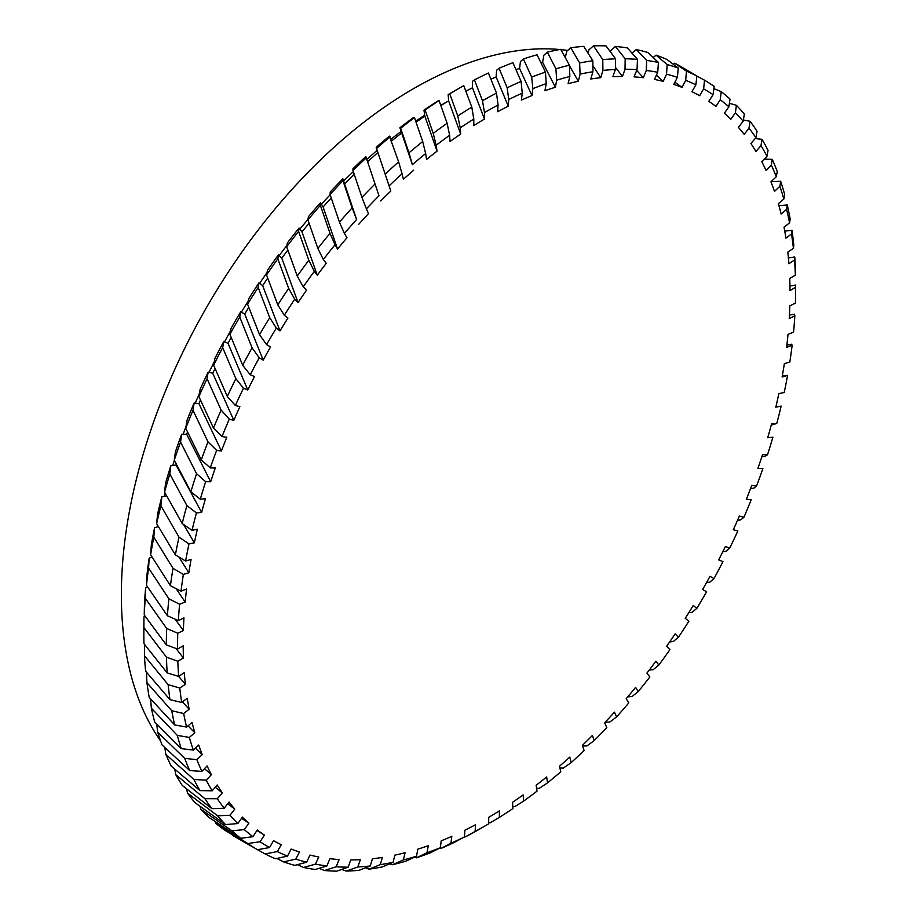 <?xml version="1.0" encoding="UTF-8"?>
<svg xmlns="http://www.w3.org/2000/svg" width="917" height="917" viewBox="0 0 917 917"><rect width="100%" height="100%" fill="white"/><g stroke="black" fill="none" stroke-linecap="round" stroke-linejoin="round"><path stroke-width="1.38" d="M678.259 68.007L666.831 59.41A444.986 256.92 120 0 0 656.113 55.158L667.14 64.557A444.986 256.92 -60 0 1 678.259 68.007L677.399 77.337A437.042 252.324 120 0 0 666.533 74.197L663.232 81.361L656.377 75.194M637.487 59.399L627.377 47.913A444.986 256.92 120 0 0 615.376 46.458L625.165 58.78A444.986 256.92 -60 0 1 637.487 59.399L637.017 69.635A437.042 252.324 120 0 0 625.016 69.245L622.46 76.489L615.422 67.285M658.417 62.471L647.689 52.429A444.986 256.92 120 0 0 636.295 49.564L646.668 60.419A444.986 256.92 -60 0 1 658.417 62.471L657.73 72.271A437.042 252.324 120 0 0 646.267 70.494L643.333 77.727L636.696 70.437M697.86 94.703L699.648 95.746A429.099 247.739 120 0 0 691.899 91.7L695.877 84.811A437.042 252.324 120 0 0 685.687 80.341L686.466 71.171A444.986 256.92 -60 0 1 696.886 76.008L680.999 66.609A444.986 256.92 120 0 0 674.717 63.193L686.466 71.171M685.687 80.341L682.042 87.379L674.878 82.209M569.434 65.21L569.835 76.489A437.042 252.324 120 0 0 556.688 80.192L555.37 87.264L542.589 62.253L543.907 55.169L547.369 52.131L555.897 68.821A444.986 256.92 -60 0 1 569.434 65.21L560.723 49.346A444.986 256.92 120 0 0 547.369 52.131M540.938 62.62A429.099 247.739 -60 0 1 542.589 62.253M521.108 81.43L522.254 93.156A437.042 252.324 120 0 0 508.74 99.495L508.293 106.212L496.143 76.982L496.578 70.254L499.054 68.271L507.158 87.768A444.986 256.92 -60 0 1 521.108 81.43L512.912 62.711A444.986 256.92 120 0 0 499.054 68.271M490.939 79.171A429.099 247.739 -60 0 1 496.143 76.982M545.466 72.111L546.234 83.63A437.042 252.324 120 0 0 532.857 88.674L531.975 95.586L519.572 68.454L520.455 61.519L523.412 58.986L531.688 77.097A444.986 256.92 -60 0 1 545.466 72.111L537.064 54.802A444.986 256.92 120 0 0 523.412 58.986M515.996 69.612A429.099 247.739 -60 0 1 519.572 68.454M615.582 58.837L606.022 45.884A444.986 256.92 120 0 0 593.494 45.85L602.778 59.628A444.986 256.92 -60 0 1 615.582 58.837L615.376 69.474A437.042 252.324 120 0 0 602.905 70.449L600.761 77.681L592.886 65.669M592.852 60.774L583.762 46.366A444.986 256.92 120 0 0 570.775 47.741L579.636 62.986A444.986 256.92 -60 0 1 592.852 60.774L592.932 71.755A437.042 252.324 120 0 0 580.083 74.105L578.352 81.281L569.446 65.692M185.738 428.308L186.965 420.456A437.042 252.324 -60 0 1 194.129 403.01L198.92 403.64L221.433 450.992L216.641 450.373A437.042 252.324 120 0 0 210.291 467.899L201.304 459.933A444.986 256.92 -60 0 1 207.999 441.845L193.006 410.277A444.986 256.92 120 0 0 185.738 428.308L201.304 459.933M198.92 403.64A429.099 247.739 -60 0 1 200.468 400.041M164.556 492.039L165.61 483.064A437.042 252.324 -60 0 1 170.883 465.584L176.075 465.068L201.625 512.42L196.433 512.935A437.042 252.324 120 0 0 192.043 530.313L182.185 523.538A444.986 256.92 -60 0 1 186.885 505.565L169.851 473.997A444.986 256.92 120 0 0 164.556 492.039L182.185 523.538M176.075 465.068A429.099 247.739 -60 0 1 176.351 464.22M174.276 460.196L175.434 451.772A437.042 252.324 -60 0 1 181.669 434.257L186.678 434.303L210.681 481.757L205.672 481.7A437.042 252.324 120 0 0 200.284 499.203L190.851 491.821A444.986 256.92 -60 0 1 196.57 473.734L180.569 442.109A444.986 256.92 120 0 0 174.276 460.196L190.851 491.821M186.678 434.303A429.099 247.739 -60 0 1 187.538 432.022M213.638 365.161L214.865 358.558A437.042 252.324 -60 0 1 223.748 341.582L228.024 343.325L247.773 389.989L243.498 388.235A437.042 252.324 120 0 0 235.348 405.486L227.301 396.453A444.986 256.92 -60 0 1 235.852 378.687L222.682 347.577A444.986 256.92 120 0 0 213.638 365.161L227.301 396.453M228.024 343.325A429.099 247.739 -60 0 1 231.21 337.502M198.897 396.568L200.135 389.324A437.042 252.324 -60 0 1 208.182 372.061L212.733 373.253L233.824 420.341L229.273 419.149A437.042 252.324 120 0 0 222.006 436.595L213.478 428.079A444.986 256.92 -60 0 1 221.123 410.094L207.07 378.698A444.986 256.92 120 0 0 198.897 396.568L213.478 428.079M212.733 373.253A429.099 247.739 -60 0 1 215.059 368.474M352.976 170.608L352.93 168.785A437.042 252.324 -60 0 1 365.86 156.566L379.008 195.791A437.042 252.324 120 0 0 366.387 208.858L361.951 197.338A444.986 256.92 -60 0 1 375.053 183.996L366.284 157.839A444.986 256.92 120 0 0 352.976 170.608L361.951 197.338M367.602 161.747A429.099 247.739 -60 0 1 377.919 152.531M330.051 194.473L330.292 191.951A437.042 252.324 -60 0 1 342.866 178.792L356.61 219.507A437.042 252.324 120 0 0 344.414 233.445L339.462 222.143A444.986 256.92 -60 0 1 352.128 207.872L342.969 180.729A444.986 256.92 120 0 0 330.051 194.473L339.462 222.143M345.021 183.538A429.099 247.739 -60 0 1 354.237 174.368M447.141 123.268L449.617 135.28A437.042 252.324 120 0 0 436.171 145.253L437.054 151.156L424.835 116.069L423.963 110.166A437.042 252.324 -60 0 1 437.489 101.225L439.06 100.572A444.986 256.92 120 0 0 425.098 109.994L433.237 133.389A444.986 256.92 -60 0 1 447.141 123.268L439.06 100.572M416.066 122.225A429.099 247.739 -60 0 1 424.835 116.069M422.703 141.55L425.648 153.552A437.042 252.324 120 0 0 412.398 164.624L399.904 127.761A437.042 252.324 -60 0 1 413.326 117.674L414.484 117.64A444.986 256.92 120 0 0 400.649 128.242L408.982 152.83A444.986 256.92 -60 0 1 422.703 141.55L414.484 117.64M391.605 140.989A429.099 247.739 -60 0 1 401.222 133.32M266.538 274.928L267.455 270.32A437.042 252.324 -60 0 1 278.493 254.823L281.794 258.17L298.059 302.553L294.747 299.206A437.042 252.324 120 0 0 284.293 315.242L277.771 304.88A444.986 256.92 -60 0 1 288.672 288.397L277.84 258.812A444.986 256.92 120 0 0 266.538 274.928L277.771 304.88M281.794 258.17A429.099 247.739 -60 0 1 287.846 250.02M229.903 334.292L231.061 328.343A437.042 252.324 -60 0 1 240.724 311.757L244.701 314.05L263.19 360.117L259.213 357.825A437.042 252.324 120 0 0 250.238 374.766L242.684 365.253A444.986 256.92 -60 0 1 252.083 347.807L239.761 317.099A444.986 256.92 120 0 0 229.903 334.292L242.684 365.253M244.701 314.05A429.099 247.739 -60 0 1 248.794 307.31M247.567 304.157L248.633 298.873A437.042 252.324 -60 0 1 259.007 282.78L262.663 285.611L279.983 330.911L276.338 328.08A437.042 252.324 120 0 0 266.583 344.62L259.545 334.659A444.986 256.92 -60 0 1 269.724 317.649L258.181 287.445A444.986 256.92 120 0 0 247.567 304.157L259.545 334.659M262.663 285.611A429.099 247.739 -60 0 1 267.718 278.092M307.906 219.908L308.41 216.699A437.042 252.324 -60 0 1 320.549 202.668L323.105 206.978L337.571 249.057L335.014 244.747A437.042 252.324 120 0 0 323.334 259.488L317.855 248.438A444.986 256.92 -60 0 1 330.005 233.342L320.365 205.293A444.986 256.92 120 0 0 307.906 219.908L317.855 248.438M323.105 206.978A429.099 247.739 -60 0 1 331.243 198.003M286.689 246.788L287.422 242.867A437.042 252.324 -60 0 1 299.045 228.069L301.98 231.909L317.293 275.215L314.348 271.375A437.042 252.324 120 0 0 303.24 286.803L297.246 276.074A444.986 256.92 -60 0 1 308.811 260.245L298.61 231.371A444.986 256.92 120 0 0 286.689 246.788L297.246 276.074M301.98 231.909A429.099 247.739 -60 0 1 309.063 223.267M496.498 93.11L488.429 73.016A444.986 256.92 120 0 0 474.456 79.905L482.48 100.767A444.986 256.92 -60 0 1 496.498 93.11L498.069 104.985A437.042 252.324 120 0 0 484.485 112.585L484.485 119.072A429.099 247.739 120 0 0 473.802 125.549L473.802 119.05A437.042 252.324 120 0 0 460.242 127.876L460.689 134.088L448.631 100.87L448.184 94.646A437.042 252.324 -60 0 1 452.872 91.895L458.5 88.651A444.986 256.92 120 0 0 449.743 93.843L457.789 116.001A444.986 256.92 -60 0 1 471.797 107.083L463.761 85.659A444.986 256.92 120 0 0 458.5 88.651L452.872 91.895A437.042 252.324 -60 0 1 452.883 91.895M440.871 105.593A429.099 247.739 -60 0 1 448.631 100.87M484.485 119.072L472.45 87.814L472.45 81.315L474.456 79.905M465.87 91.207A429.099 247.739 -60 0 1 472.45 87.814M559.76 49.518A413.2 238.569 120 0 0 413.544 88.651A413.2 238.569 120 0 0 160.475 403.526A413.2 238.569 120 0 0 160.578 740.913M447.209 101.718A413.2 238.569 120 0 0 441.639 104.87A413.2 238.569 120 0 0 440.79 105.363M424.709 115.21A413.2 238.569 120 0 0 415.71 121.182M400.844 131.727A413.2 238.569 120 0 0 390.997 139.212M377.196 150.388A413.2 238.569 120 0 0 366.8 159.34M353.32 171.639A413.2 238.569 120 0 0 343.795 180.844M330.154 194.771A413.2 238.569 120 0 0 321.431 204.159M307.986 219.415A413.2 238.569 120 0 0 299.859 229.124M286.964 245.332A413.2 238.569 120 0 0 279.226 255.568M266.996 272.613A413.2 238.569 120 0 0 259.694 283.307M248.175 301.131A413.2 238.569 120 0 0 241.412 312.158M230.58 330.819A413.2 238.569 120 0 0 224.505 341.881M214.303 361.585A413.2 238.569 120 0 0 209.076 372.291M199.425 393.416A413.2 238.569 120 0 0 195.252 403.159M186.036 426.382A413.2 238.569 120 0 0 183.136 434.268M174.345 460.334A413.2 238.569 120 0 0 172.786 465.389M165.094 493.025A413.2 238.569 120 0 0 164.281 496.303M157.873 525.705A413.2 238.569 120 0 0 157.667 526.805M483.328 826.939L479.476 829.163A444.986 256.92 -60 0 1 465.458 836.82L475.121 831.432A437.042 252.324 120 0 0 486.595 825.048L486.595 825.048A437.042 252.324 120 0 0 488.704 823.821L488.704 817.334A429.099 247.739 120 0 0 499.387 810.869L499.387 817.356A437.042 252.324 120 0 0 512.947 808.542L512.5 802.329A429.099 247.739 120 0 0 523.137 794.913L523.573 801.137A437.042 252.324 120 0 0 537.018 791.153L536.136 785.261A429.099 247.739 120 0 0 546.658 776.951L547.529 782.866A437.042 252.324 120 0 0 560.78 771.782L559.473 766.234A429.099 247.739 120 0 0 569.801 757.087L571.119 762.646A437.042 252.324 120 0 0 584.095 750.53L582.364 745.372A429.099 247.739 120 0 0 592.439 735.445L594.182 740.615A437.042 252.324 120 0 0 606.802 727.548L604.647 722.791A429.099 247.739 120 0 0 614.424 712.154L616.579 716.911A437.042 252.324 120 0 0 628.764 702.961L626.219 698.651A429.099 247.739 120 0 0 635.619 687.349L638.175 691.659A437.042 252.324 120 0 0 649.855 676.929L646.921 673.089A429.099 247.739 120 0 0 655.896 661.203L658.842 665.043A437.042 252.324 120 0 0 669.937 649.603L666.636 646.267A429.099 247.739 120 0 0 675.13 633.865L678.442 637.212A437.042 252.324 120 0 0 688.896 621.164L685.251 618.345A429.099 247.739 120 0 0 693.206 605.507L696.851 608.338A437.042 252.324 120 0 0 706.606 591.786L702.628 589.493A429.099 247.739 120 0 0 709.999 576.3L713.976 578.593A437.042 252.324 120 0 0 722.951 561.64L718.676 559.897A429.099 247.739 120 0 0 725.416 546.429L729.691 548.171A437.042 252.324 120 0 0 737.841 530.92L733.302 529.739A429.099 247.739 120 0 0 739.366 516.065L743.916 517.257A437.042 252.324 120 0 0 751.183 499.822L746.392 499.192A429.099 247.739 120 0 0 751.757 485.414L756.548 486.044A437.042 252.324 120 0 0 762.898 468.518L757.889 468.461A429.099 247.739 120 0 0 762.508 454.66L767.518 454.717A437.042 252.324 120 0 0 772.905 437.214L767.712 437.73A429.099 247.739 120 0 0 771.564 423.986L776.756 423.471A437.042 252.324 120 0 0 781.146 406.105L775.805 407.182A429.099 247.739 120 0 0 778.854 393.588L784.207 392.51A437.042 252.324 120 0 0 787.577 375.374L782.316 375.89M743.916 517.257L740.821 519.836L737.463 520.432M767.518 454.717L765.386 456.196L761.786 456.907M756.548 486.044L753.946 488.085L750.496 488.738M713.976 578.593L709.873 582.123L706.514 582.627M729.691 548.171L726.104 551.243L722.768 551.793M786.866 345.136L791.52 344.219L792.15 345.216L786.603 347.405A429.099 247.739 120 0 0 788.012 334.35L793.56 332.16A437.042 252.324 120 0 0 794.833 315.815L794.535 314.164L789.422 315.104M789.95 285.989L795.624 285.038L795.624 287.353L790.007 290.597A429.099 247.739 120 0 0 789.743 278.413L795.371 275.169A437.042 252.324 120 0 0 794.5 260.015L794.775 257.012A444.986 256.92 -60 0 1 795.497 272.773L795.371 275.169M776.756 423.471L771.254 425.121M784.207 392.51L778.854 393.599M571.119 762.646L563.325 768.091L559.897 768.033M594.182 740.615L586.903 745.934L582.57 745.991M523.573 801.137L514.804 806.662L512.798 806.501M547.529 782.866L539.253 788.368L536.583 788.242M658.842 665.043L653.145 669.685L649.27 670.029M696.851 608.338L692.22 612.281L688.77 612.728M678.442 637.212L673.273 641.522L669.651 641.934M616.579 716.911L609.816 722.046L605.174 722.241M638.175 691.659L631.951 696.576L627.744 696.863M787.279 204.984A444.986 256.92 -60 0 1 790.19 219.152L789.56 222.923A437.042 252.324 120 0 0 786.591 209.34L787.279 204.984L778.934 205.626M772.252 159.363A444.986 256.92 -60 0 1 777.261 171.582L776.298 176.717A437.042 252.324 120 0 0 771.289 165.037L772.252 159.363L764.251 159.111M771.197 181.577L780.688 181.302A444.986 256.92 -60 0 1 784.665 194.542L783.852 198.989A437.042 252.324 120 0 0 779.851 186.311L780.688 181.302M788.402 257.941L794.775 257.012M784.746 231.107L791.99 230.282A444.986 256.92 -60 0 1 793.801 245.286L793.411 248.369A437.042 252.324 120 0 0 791.486 233.95L791.99 230.282M736.42 105.329A444.986 256.92 -60 0 1 744.352 114.098L743.183 121.182A437.042 252.324 120 0 0 735.365 112.871L736.42 105.329L729.405 103.289M696.874 76.065L704.531 80.203A444.986 256.92 -60 0 1 714.171 86.393L713.071 94.657A437.042 252.324 120 0 0 703.626 88.869L704.531 80.203M713.884 88.628L721.221 91.62A444.986 256.92 -60 0 1 730.035 99.116L728.877 106.808A437.042 252.324 120 0 0 720.212 99.724L721.221 91.62M762.016 139.304A444.986 256.92 -60 0 1 768.045 150.445L766.967 156.245A437.042 252.324 120 0 0 760.984 145.62L762.016 139.304L755.138 138.582M743.378 119.989L750.049 121.262A444.986 256.92 -60 0 1 757.052 131.246L755.906 137.688A437.042 252.324 120 0 0 748.983 128.197L750.049 121.262M167.41 615.754A444.986 256.92 -60 0 1 168.888 598.801L148.588 568.082A444.986 256.92 120 0 0 146.468 585.298L167.41 615.754L178.356 620.603L183.95 617.875A429.099 247.739 120 0 0 183.377 630.529L177.772 633.257A437.042 252.324 120 0 0 177.566 649.053L166.321 644.892A444.986 256.92 -60 0 1 166.699 628.477L145.276 598.262A444.986 256.92 120 0 0 144.244 614.998L166.321 644.892M167.181 672.906A444.986 256.92 -60 0 1 166.458 657.157L143.889 627.549A444.986 256.92 120 0 0 143.843 633.647A444.986 256.92 120 0 0 143.969 643.688L167.181 672.906L178.677 676.402L184.283 672.654A429.099 247.739 120 0 0 185.383 684.3L179.778 688.048A437.042 252.324 120 0 0 181.704 702.456L169.966 699.648A444.986 256.92 -60 0 1 168.143 684.644L144.45 655.747A444.986 256.92 120 0 0 145.62 671.198L169.966 699.648M175.365 554.9A444.986 256.92 -60 0 1 179.01 537.156L160.911 505.748A444.986 256.92 120 0 0 156.658 523.63L175.365 554.9L185.612 561.044L191.08 559.404A429.099 247.739 120 0 0 188.833 572.77L183.366 574.409A437.042 252.324 120 0 0 181.039 591.201L170.436 585.699A444.986 256.92 -60 0 1 173.004 568.299L153.815 537.179A444.986 256.92 120 0 0 150.617 554.785L170.436 585.699M390.172 136.771A444.986 256.92 120 0 0 376.566 148.497L385.174 174.184A444.986 256.92 -60 0 1 398.62 161.839L389.404 136.152A437.042 252.324 -60 0 0 376.188 147.339L376.566 148.497M324.469 870.52L336.172 866.771A437.042 252.324 120 0 0 348.173 867.173L336.791 871.15A444.986 256.92 -60 0 1 324.469 870.52L319.07 868.342M369.092 869.144L380.257 864.651A437.042 252.324 120 0 0 393.106 862.312L382.309 866.932A444.986 256.92 -60 0 1 369.092 869.144L365.218 867.941M346.374 871.081L357.813 866.943A437.042 252.324 120 0 0 370.285 865.969L359.177 870.29A444.986 256.92 -60 0 1 346.374 871.081L341.72 869.431M283.697 861.911L295.79 859.08A437.042 252.324 120 0 0 306.656 862.209L294.815 865.361A444.986 256.92 -60 0 1 283.697 861.911L276.842 858.45M303.538 867.459L315.459 864.146A437.042 252.324 120 0 0 326.922 865.912L315.288 869.499A444.986 256.92 -60 0 1 303.538 867.459L297.395 864.674M440.848 848.5L450.935 843.262A437.042 252.324 120 0 0 464.449 836.923L454.786 842.15A444.986 256.92 -60 0 1 440.848 848.5L439.381 848.225M499.387 817.356L490.159 822.836L488.704 822.675M465.458 836.82L464.46 836.671M392.522 864.72L403.342 859.928A437.042 252.324 120 0 0 416.501 856.214L406.059 861.097A444.986 256.92 -60 0 1 392.522 864.72L389.427 863.894M416.478 857.819L426.955 852.776A437.042 252.324 120 0 0 440.332 847.744L430.268 852.821A444.986 256.92 -60 0 1 416.478 857.819L414.197 857.303M181.257 748.627A444.986 256.92 -60 0 1 177.29 735.388L151.351 708.211A444.986 256.92 120 0 0 154.698 722L181.257 748.627L193.338 750.095L198.691 745.005A429.099 247.739 120 0 0 202.233 754.599L196.891 759.7A437.042 252.324 120 0 0 201.9 771.38L189.704 770.567A444.986 256.92 -60 0 1 184.684 758.336L157.655 732.156A444.986 256.92 120 0 0 162.068 744.971L189.704 770.567M199.94 790.614A444.986 256.92 -60 0 1 193.911 779.473L165.828 754.37A444.986 256.92 120 0 0 171.261 766.154L199.94 790.614L212.205 790.798L217.214 784.952A429.099 247.739 120 0 0 222.292 792.884L217.283 798.718A437.042 252.324 120 0 0 224.207 808.221L211.907 808.668A444.986 256.92 -60 0 1 204.904 798.684L175.789 774.716A444.986 256.92 120 0 0 182.219 785.388L211.907 808.668M146.938 682.695A444.986 256.92 120 0 0 149.207 697.356L174.666 724.934A444.986 256.92 -60 0 1 171.766 710.767L146.938 682.695L146.388 671.37M240.735 838.31A444.986 256.92 -60 0 1 231.921 830.802L200.88 809.333A444.986 256.92 120 0 0 209.179 817.586L240.735 838.31L252.977 836.682L257.253 830A429.099 247.739 120 0 0 264.394 835.066L260.107 841.749A437.042 252.324 120 0 0 269.564 847.549L257.425 849.715A444.986 256.92 -60 0 1 247.773 843.525L215.85 823.386A444.986 256.92 120 0 0 225.009 830.355L257.425 849.715M232.31 835.158A444.986 256.92 120 0 0 236.001 837.359L244.197 842.093L232.161 834.711M265.07 853.922L277.312 851.595A437.042 252.324 120 0 0 287.502 856.077L275.478 858.759A444.986 256.92 -60 0 1 265.07 853.922L257.528 849.692M252.53 846.861L244.197 842.093M187.504 793.079A444.986 256.92 120 0 0 194.885 802.57L225.536 824.601A444.986 256.92 -60 0 1 217.604 815.821L187.504 793.079L186.564 788.861M787.577 375.374L782.109 377.013A429.099 247.739 120 0 0 784.356 363.648L789.824 362.009A437.042 252.324 120 0 0 792.15 345.216M794.833 315.815L789.239 318.543A429.099 247.739 120 0 0 789.812 305.877L795.417 303.149A437.042 252.324 120 0 0 795.635 289.783L795.624 285.038M795.635 289.783A437.042 252.324 120 0 0 795.624 287.353M646.267 70.494L646.668 60.419M602.905 70.449L602.778 59.628M625.016 69.245L625.165 58.78M696.886 76.008L695.877 84.811M666.533 74.197L667.14 64.557M532.857 88.674L531.688 77.097M484.485 112.585L482.48 100.767M508.74 99.495L507.158 87.768M580.083 74.105L579.636 62.986M556.688 80.192L555.897 68.821M207.999 441.845L216.641 450.373M186.885 505.565L196.433 512.935M196.57 473.734L205.672 481.7M235.852 378.687L243.498 388.235M221.123 410.094L229.273 419.149M168.888 598.801L179.617 604.257A437.042 252.324 120 0 0 178.356 620.603M166.458 657.157L177.818 661.249A437.042 252.324 120 0 0 178.677 676.402L185.383 684.3M166.699 628.477L177.772 633.257M179.01 537.156L188.982 543.907A437.042 252.324 120 0 0 185.612 561.044M173.004 568.299L183.366 574.409M375.053 183.996L379.008 195.791M352.128 207.872L356.61 219.507M412.398 164.624L408.982 152.83M398.62 161.839L402.07 173.76A437.042 252.324 120 0 0 389.095 185.876L385.174 174.184M288.672 288.397L294.747 299.206M252.083 347.807L259.213 357.825M269.724 317.649L276.338 328.08M330.005 233.342L335.014 244.747M308.811 260.245L314.348 271.375M177.29 735.388L189.338 737.428A437.042 252.324 120 0 0 193.338 750.095M193.911 779.473L206.222 780.172A437.042 252.324 120 0 0 212.205 790.798M184.684 758.336L196.891 759.7M168.143 684.644L179.778 688.048M171.766 710.767L183.629 713.495A437.042 252.324 120 0 0 186.598 727.078L174.666 724.934M231.921 830.802L244.312 829.61A437.042 252.324 120 0 0 252.977 836.682M247.773 843.525L260.107 841.749M204.904 798.684L217.283 798.718M217.604 815.821L230.007 815.236A437.042 252.324 120 0 0 237.824 823.546L225.536 824.601M636.295 49.564L632.065 53.094M593.494 45.85L588.978 49.793L588.038 52.98M615.376 46.458L610.149 51.318M674.717 63.193L673.399 64.213M656.113 55.158L653.236 57.473M570.775 47.741L566.798 51.26L565.285 57.496M194.129 403.01L193.006 410.277M170.883 465.584L169.851 473.997M181.669 434.257L180.569 442.109M223.748 341.582L222.682 347.577M208.182 372.061L207.07 378.698M146.468 585.298L146.949 574.902A437.042 252.324 -60 0 1 149.162 558.166L148.588 568.082M143.843 633.647L143.843 627.159A437.042 252.324 -60 0 1 143.969 616.843L143.889 627.549M144.244 614.998L144.462 604.211A437.042 252.324 -60 0 1 145.62 587.935L145.276 598.262M156.658 523.63L157.552 514.139A437.042 252.324 -60 0 1 161.839 496.796L160.911 505.748M150.617 554.785L151.328 544.824A437.042 252.324 -60 0 1 154.583 527.733L153.815 537.179M365.86 156.566L366.284 157.839M342.866 178.792L342.969 180.729M400.649 128.242L399.904 127.761M278.493 254.823L277.84 258.812M240.724 311.757L239.761 317.099M259.007 282.78L258.181 287.445M320.549 202.668L320.365 205.293M299.045 228.069L298.61 231.371M150.606 698.903L151.351 708.211M164.831 747.584L165.828 754.37M156.75 724.098L157.655 732.156M144.577 644.479L144.45 655.747M200.101 806.398L200.88 809.333M215.335 821.712L215.85 823.386M174.78 769.214L175.789 774.716M436.171 145.253L433.237 133.389M425.098 109.994L423.963 110.166M143.969 616.843L145.104 616.178M145.62 587.935L147.591 586.972M149.162 558.166L152.027 557.032M154.583 527.733L158.389 526.587M161.839 496.796L166.642 495.833M794.5 260.015L788.907 263.752A429.099 247.739 120 0 0 787.806 252.106L793.411 248.369M791.486 233.95L785.938 238.168A429.099 247.739 120 0 0 784.012 227.141L789.56 222.923M786.591 209.34L781.124 214.005A429.099 247.739 120 0 0 778.384 203.666L783.852 198.989M779.851 186.311L774.498 191.401A429.099 247.739 120 0 0 770.956 181.807L776.298 176.717M771.289 165.037L766.108 170.516A429.099 247.739 120 0 0 761.775 161.724L766.967 156.245M760.984 145.62L755.975 151.454A429.099 247.739 120 0 0 750.897 143.533L755.906 137.688M748.983 128.197L744.191 134.352A429.099 247.739 120 0 0 738.38 127.337L743.183 121.182M735.365 112.871L730.815 119.302A429.099 247.739 120 0 0 724.327 113.249L728.877 106.808M720.212 99.724L715.936 106.406A429.099 247.739 120 0 0 708.795 101.34L713.071 94.657M703.626 88.869L699.648 95.746M682.042 87.379A429.099 247.739 120 0 0 673.743 84.387L677.399 77.337M663.232 81.361A429.099 247.739 120 0 0 654.429 79.435L657.73 72.271M643.333 77.727A429.099 247.739 120 0 0 634.083 76.868L637.017 69.635M622.46 76.489A429.099 247.739 120 0 0 612.82 76.73L615.376 69.474M600.761 77.681A429.099 247.739 120 0 0 590.777 79L592.932 71.755M578.352 81.281A429.099 247.739 120 0 0 568.104 83.665L569.835 76.489M555.37 87.264A429.099 247.739 120 0 0 544.916 90.703L546.234 83.63M531.975 95.586A429.099 247.739 120 0 0 521.383 100.079L522.254 93.156M508.293 106.212A429.099 247.739 120 0 0 497.622 111.714L498.069 104.985M460.689 134.088A429.099 247.739 120 0 0 450.052 141.493L449.617 135.28M437.054 151.156A429.099 247.739 120 0 0 426.531 159.455L425.648 153.552M413.716 170.184A429.099 247.739 120 0 0 403.388 179.319L402.07 173.76M389.095 185.876L390.825 191.045A429.099 247.739 120 0 0 380.75 200.972M366.387 208.858L368.531 213.615A429.099 247.739 120 0 0 358.765 224.264M344.414 233.445L346.97 237.755A429.099 247.739 120 0 0 337.571 249.057M323.334 259.488L326.269 263.317A429.099 247.739 120 0 0 317.293 275.215M303.24 286.803L306.553 290.15A429.099 247.739 120 0 0 298.059 302.553M284.293 315.242L287.938 318.073A429.099 247.739 120 0 0 279.983 330.911M266.583 344.62L270.561 346.924A429.099 247.739 120 0 0 263.19 360.117M250.238 374.766L254.513 376.52A429.099 247.739 120 0 0 247.773 389.989M235.348 405.486L239.887 406.678A429.099 247.739 120 0 0 233.824 420.341M222.006 436.595L226.797 437.214A429.099 247.739 120 0 0 221.433 450.992M210.291 467.899L215.3 467.957A429.099 247.739 120 0 0 210.681 481.757M200.284 499.203L205.477 498.688A429.099 247.739 120 0 0 201.625 512.42M192.043 530.313L197.384 529.235A429.099 247.739 120 0 0 194.335 542.83L188.982 543.907M181.039 591.201L186.587 589.012A429.099 247.739 120 0 0 185.177 602.056L179.617 604.257M177.566 649.053L183.182 645.809A429.099 247.739 120 0 0 183.446 658.005L177.818 661.249M181.704 702.456L187.251 698.238A429.099 247.739 120 0 0 189.177 709.265L183.629 713.495M186.598 727.078L192.054 722.413A429.099 247.739 120 0 0 194.805 732.752L189.338 737.428M201.9 771.38L207.082 765.901A429.099 247.739 120 0 0 211.414 774.682L206.222 780.172M224.207 808.221L228.998 802.066A429.099 247.739 120 0 0 234.809 809.069L230.007 815.236M237.824 823.546L242.375 817.104A429.099 247.739 120 0 0 248.862 823.168L244.312 829.61M269.564 847.549L273.541 840.671A429.099 247.739 120 0 0 281.29 844.706L277.312 851.595M287.502 856.077L291.147 849.039A429.099 247.739 120 0 0 299.446 852.031L295.79 859.08M306.656 862.209L309.957 855.057A429.099 247.739 120 0 0 318.761 856.982L315.459 864.146M326.922 865.912L329.856 858.69A429.099 247.739 120 0 0 339.107 859.538L336.172 866.771M348.173 867.173L350.73 859.917A429.099 247.739 120 0 0 360.37 859.688L357.813 866.943M370.285 865.969L372.428 858.725A429.099 247.739 120 0 0 382.412 857.418L380.257 864.651M393.106 862.312L394.837 855.137A429.099 247.739 120 0 0 405.085 852.741L403.342 859.928M416.501 856.214L417.82 849.153A429.099 247.739 120 0 0 428.273 845.703L426.955 852.776M440.332 847.744L441.215 840.82A429.099 247.739 120 0 0 451.806 836.338L450.935 843.262M464.449 836.923L464.896 830.194A429.099 247.739 120 0 0 475.568 824.704L475.121 831.432M567.726 50.435A413.2 238.569 120 0 0 560.895 49.621M460.242 127.876L457.789 116.001M471.797 107.083L473.802 119.05M449.743 93.843L448.184 94.646M227.622 803.831L234.809 809.069M215.243 787.256L222.292 792.884M256.92 830.527L264.394 835.066M241.549 818.273L248.862 823.168M182.46 701.883L189.177 709.265M195.378 748.157L202.233 754.599M204.468 768.664L211.414 774.682M188.031 725.851L194.805 732.752M178.941 557.043L188.833 572.77M183.56 524.49L194.335 542.83M175.124 619.17L183.377 630.529M175.995 648.479L183.446 658.005M176.11 588.645L185.177 602.056"/></g></svg>
